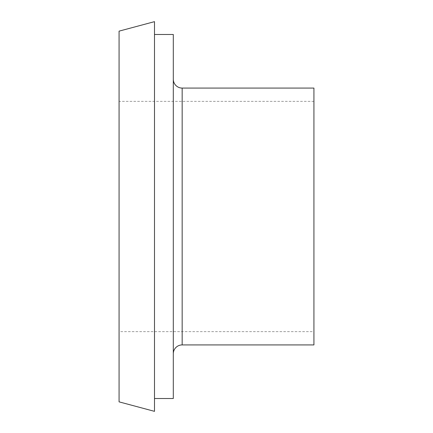 <?xml version="1.0" encoding="UTF-8"?>
<svg xmlns="http://www.w3.org/2000/svg" width="433" height="433" viewBox="0 0 433 433"><rect width="100%" height="100%" fill="white"/><g stroke="black" fill="none" stroke-linecap="round" stroke-linejoin="round"><path stroke-width="0.32" stroke-dasharray="2.17 1.62" d="M154.5 398.512L154.5 34.488L154.5 398.512M173.303 79.217L173.303 353.783L173.303 79.217M313.925 331.64L313.925 101.36L313.925 331.64L119.075 331.64L119.075 101.36L119.075 331.64M313.925 101.36L119.075 101.36M154.5 21.65L154.5 411.35M119.075 31.144L119.075 401.856M313.925 88.078L313.925 344.922M173.303 34.488L173.303 398.512M182.163 88.078L182.163 344.922"/><path stroke-width="0.65" d="M154.5 398.512L173.303 398.512L173.303 34.488L154.5 34.488M173.303 353.783A8.855 8.855 0 0 1 182.163 344.922L182.163 88.078A8.855 8.855 0 0 1 173.303 79.217M182.163 344.922L313.925 344.922L313.925 88.078L182.163 88.078M119.075 401.856L119.075 31.144L154.5 21.65L154.5 411.35L119.075 401.856"/></g></svg>

